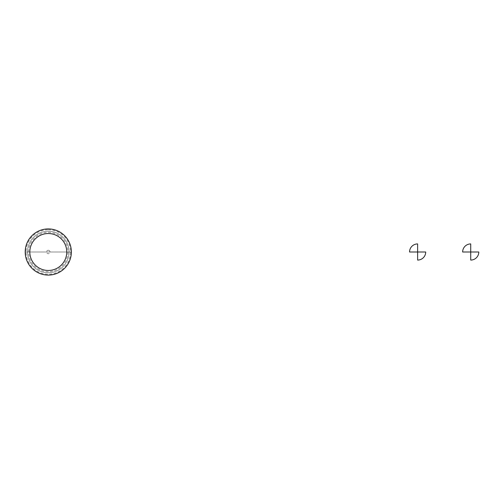 <?xml version="1.0" encoding="UTF-8"?>
<svg xmlns="http://www.w3.org/2000/svg" width="504" height="504" viewBox="0 0 504 504"><rect width="100%" height="100%" fill="white"/><g stroke="black" fill="none" stroke-linecap="round" stroke-linejoin="round"><path stroke-width="0.38" stroke-dasharray="2.52 1.89" d="M48.283 229.755A22.245 22.245 0 0 1 67.549 263.126A22.245 22.245 0 0 1 29.018 263.126A22.245 22.245 0 0 1 48.283 229.755M48.283 228.917A23.083 23.083 0 0 1 68.273 263.542A23.083 23.083 0 0 1 28.293 263.542A23.083 23.083 0 0 1 48.283 228.917M48.283 272.777A20.777 20.777 0 0 0 66.276 241.611A20.777 20.777 0 0 0 30.29 241.611A20.777 20.777 0 0 0 48.283 272.777A20.777 20.777 0 0 0 66.276 241.611A20.777 20.777 0 0 0 30.29 241.611A20.777 20.777 0 0 0 48.283 272.777M71.366 252L25.2 252L71.366 252M48.283 232.338A19.662 19.662 0 0 1 65.312 261.834A19.662 19.662 0 0 1 31.254 261.834A19.662 19.662 0 0 1 48.283 232.338M48.283 250.268A1.732 1.732 0 0 1 49.783 252.863A1.732 1.732 0 0 1 46.784 252.863A1.732 1.732 0 0 1 48.283 250.268"/><path stroke-width="0.76" d="M48.283 228.917A23.083 23.083 0 0 1 68.273 263.542A23.083 23.083 0 0 1 28.293 263.542A23.083 23.083 0 0 1 48.283 228.917M48.283 275.083A23.083 23.083 0 0 0 68.273 240.458A23.083 23.083 0 0 0 28.293 240.458A23.083 23.083 0 0 0 48.283 275.083A23.083 23.083 0 0 0 68.273 240.458A23.083 23.083 0 0 0 28.293 240.458A23.083 23.083 0 0 0 48.283 275.083M48.283 270.465A18.465 18.465 0 0 0 64.279 242.764A18.465 18.465 0 0 0 32.294 242.764A18.465 18.465 0 0 0 48.283 270.465M409.55 252L417.627 252L417.627 243.923A8.077 8.077 0 0 0 409.55 252M417.627 252L417.627 260.077A8.077 8.077 0 0 0 425.71 252L417.627 252M462.641 252L470.723 252L470.723 243.923A8.077 8.077 0 0 0 462.641 252M470.723 252L470.723 260.077A8.077 8.077 0 0 0 478.8 252L470.723 252"/></g></svg>
